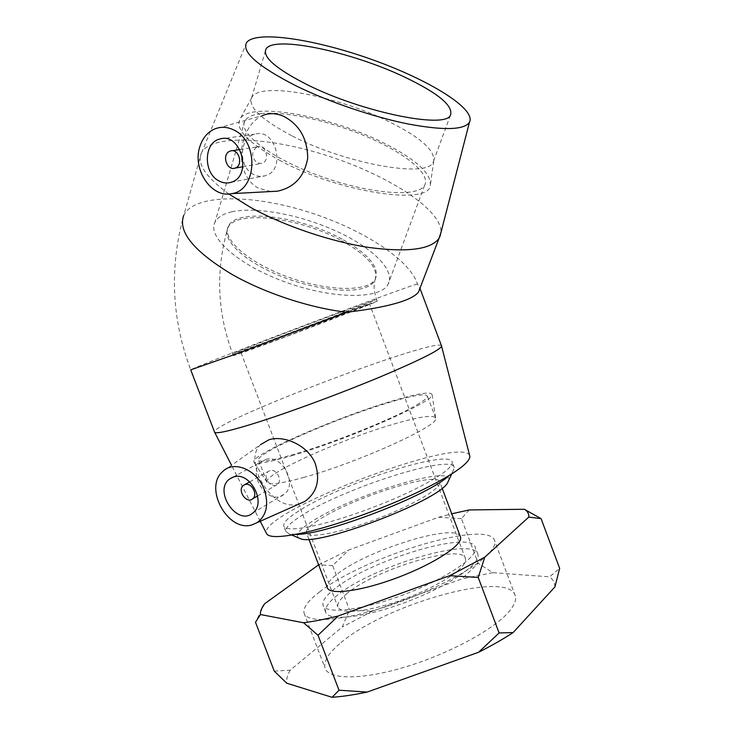 <?xml version="1.0" encoding="UTF-8"?>
<svg xmlns="http://www.w3.org/2000/svg" width="734" height="734" viewBox="0 0 734 734"><rect width="100%" height="100%" fill="white"/><g stroke="black" fill="none" stroke-linecap="round" stroke-linejoin="round"><path stroke-width="0.55" stroke-dasharray="3.67 2.75" d="M448.988 479.77C451.419 464.2 347.742 496.918 310.372 522.525C298.995 530.058 295.123 535.214 298.756 537.985M295.591 534.398L288.857 533.774L285.765 531.288C285.297 527.893 290.251 522.865 300.637 516.195C341.64 488.917 452.639 453.043 454.3 467.604L452.676 471.87L448.813 475.788M298.674 511.057C288.269 517.654 283.278 522.608 283.709 525.911C285.187 530.37 297.701 529.764 321.235 524.104C347.21 517.608 383.166 504.469 410.324 491.523C438.418 477.733 452.401 467.971 452.272 462.218C450.759 448.043 339.805 484.073 298.674 511.057M317.565 520.709C309.675 525.948 305.94 529.92 306.362 532.645C307.262 538.985 339.136 533.288 375.817 519.388C412.517 505.561 441.758 488.165 439.868 482.192C438.794 470.072 349.522 498.68 317.565 520.709M469.2 509.937L461.42 518.626L478.229 563.317L492.78 572.667L549.61 576.851L559.666 568.373M461.42 518.626L438.519 517.259L348.861 549.968L332.621 565.547L349.503 609.881L372.175 611.303L461.769 578.942L478.229 563.317M274.25 671.124L290.196 670.179L342.264 627.01L349.503 609.881M264.708 603.687L255.496 622.258M332.621 565.547L318.574 564.868M290.196 670.179C287.352 675.014 286.214 679.354 286.783 683.216M372.175 611.303L342.264 627.01M492.78 572.667L461.769 578.942M554.904 586.925C554.876 582.814 553.106 579.456 549.61 576.851M318.629 564.831L348.861 549.968M438.519 517.259L451.768 513.8M460.264 536.38C454.933 522.819 368.009 549.83 337.741 573.685C330.071 579.475 326.584 584.081 327.272 587.503M339.649 643.81C328.392 653.398 323.501 661.417 324.997 667.867C328.006 679.409 359.688 680.308 402.397 667.848C445.043 655.471 490.083 631.864 506.992 613.844C513.8 606.587 516.58 600.623 515.323 595.953C509.066 568.905 383.203 604.88 339.649 643.81M343.907 312.849L377.221 301.188C377.083 301.793 343.54 314.996 303.904 329.97C264.258 344.952 232.054 356.596 233.32 355.559C233.32 354.715 300.646 328.768 343.907 312.849M253.982 347.173L240.981 352.65L286.554 336.356L369.597 304.05C372.285 302.105 287.645 333.713 253.982 347.173M347.558 593.035C340.337 598.751 337.108 603.376 337.869 606.89C341.512 613.624 358.32 612.807 388.286 604.431C416.206 596.017 446.355 581.144 458.722 569.979C463.925 565.263 466.173 561.492 465.475 558.666C462.98 542.986 376.808 568.731 347.558 593.035M337.548 595.109C328.694 602.045 324.712 607.66 325.63 611.945C327.593 621.744 364.789 617.799 406.774 601.871C448.795 586.053 481.082 563.74 477.926 554.39C474.614 535.756 372.799 566.189 337.548 595.109M335.043 588.53C326.153 595.393 322.143 600.917 323.015 605.1C324.896 614.661 362.009 610.495 404.012 594.558C446.033 578.741 478.412 556.656 475.348 547.536C472.201 529.333 370.431 559.95 335.043 588.53M319.795 591.76C308.207 600.559 302.958 607.66 304.041 613.064C306.335 622.707 337.328 621.67 379.9 608.624C422.408 595.659 467.916 573.006 485.513 556.711C492.606 550.151 495.67 544.912 494.698 541.013C490.092 518.369 364.706 556.152 319.795 591.76M261.203 113.605C285.948 110.88 331.603 121.367 368.78 137.57C405.966 153.727 431.445 174.481 424.5 185.574C417.756 197.519 370.275 194.216 321.006 176.444C271.653 158.81 237.532 132.817 244.761 121.055C247.019 117.082 252.505 114.596 261.203 113.605M231.779 211.814C256.487 206.318 301.068 214.979 336.732 231.338C372.422 247.633 395.947 270.488 388.047 284.416C380.267 299.353 333.465 299.435 286.168 282.351C238.789 265.442 206.979 237.146 214.952 222.283C217.475 217.282 223.081 213.787 231.779 211.814M342.081 239.156C300.812 216.181 236.284 207.704 228.347 226.265C221.494 238.981 248.688 263.02 288.82 277.333C328.878 291.802 368.762 291.848 375.386 279.048C379.698 267.24 368.596 253.936 342.081 239.156M256.579 147.185C251.166 152.277 251.377 157.526 257.23 162.93L261.836 163.416C270.442 161.205 265.992 143.965 257.533 146.818L256.579 147.185M253.716 174.518C238.192 167.297 238.798 137.561 254.771 134.203C275.718 127.468 286.627 169.976 265.524 175.692C261.57 176.931 257.634 176.545 253.716 174.518M228.76 193.959C205.722 177.05 196.593 163.379 201.364 152.956L202.116 151.617C214.493 133.386 275.617 137.974 333.456 157.737C391.387 177.298 441.831 210.419 441.024 232.256M201.364 152.956L183.803 215.282C193.914 194.327 248.954 194.079 303.748 210.603C358.623 226.971 409.544 258.515 417.426 283.966L419.775 288.811M270.736 191.546L258.496 188.17C241.835 179.555 237.44 154.69 245.009 135.698C248.881 125.945 254.643 119.257 262.295 115.642L214.411 129.083M280.938 161.012C247.083 142.378 233.678 127.991 240.706 117.862C253.634 101.659 331.814 116.688 383.533 142.91C416.325 159.489 431.895 173.811 430.234 185.904C427.913 205.557 339.411 192.409 280.938 161.012M291.774 135.753C261.176 119.458 247.817 106.705 251.698 97.494L252.634 96.163C264.323 81.749 339.035 96.815 388.736 121.541C420.215 137.166 435.207 150.369 433.702 161.168L432.977 162.572C426.858 178.16 345.503 163.893 291.774 135.753M269.956 470.613L268.369 471.411C261.772 475.971 271.176 489.798 277.287 484.504C282.902 480.596 276.406 468.292 269.956 470.613M265.726 459.53C281.718 453.621 298.16 484.211 284.278 494.138C268.91 507.689 245.211 472.724 261.974 461.402L265.726 459.53M304.766 501.45L298.509 504.166C271.277 512.304 242.293 460.622 260.653 444.575L222.604 471.641M441.455 345.686C434.666 337.392 213.787 421.243 214.493 431.922L214.612 432.234M469.622 455.392C460.631 435.06 257.762 512.772 266.451 533.416M291.728 455.741C347.531 439.684 435.069 401.14 432.133 394.754C431.115 391.066 416.316 393.589 387.726 402.351C332.318 419.16 249.404 455.52 253.909 462.099C255.689 464.64 268.295 462.521 291.728 455.741M303.491 477.504C356.421 463.117 438.574 425.986 435.712 418.619L435.712 418.169C433.601 414.554 419.463 416.582 393.305 424.243C341.383 439.262 264.46 473.742 266.919 481.954L267.066 482.348C269.066 485.211 281.214 483.596 303.491 477.504M416.921 404.856C424.068 400.636 427.573 397.718 427.417 396.094C425.536 393.112 411.563 395.608 385.506 403.581C333.805 419.261 256.542 452.997 258.515 459.924C258.808 463.879 284.498 458.264 321.455 445.474C358.348 432.73 399.434 415.15 416.921 404.856M417.426 283.966C402.168 287.921 192.858 367.183 190.73 369.853C171.637 319.171 169.325 267.644 183.803 215.282M261.836 343.659L366.101 303.968L376.597 299.518L343.319 311.28C300.068 327.236 232.724 353.137 232.687 353.898L261.836 343.659M341.558 240.679C368.046 255.469 379.139 268.791 374.808 280.636C373.184 283.462 370.165 285.719 365.761 287.398C348.586 294.123 308.785 288.517 275.36 273.901C241.844 259.341 222.026 239.192 227.861 227.879C235.816 209.273 300.316 217.695 341.558 240.679M451.676 474.026L452.676 471.87M291.884 535.058L288.857 533.774M454.3 467.604L452.272 462.218M285.765 531.288L283.709 525.911M263.607 605.229L262.414 607.862M240.981 352.65L337.869 606.89M465.475 558.666L369.597 304.05M477.926 554.39L475.348 547.536M325.63 611.945L323.015 605.1M304.041 613.064L324.997 667.867M515.323 595.953L494.698 541.013M442.134 488.22L439.868 482.192M308.867 539.215L306.362 532.645M424.5 185.574L388.047 284.416M244.761 121.055L214.952 222.283M233.32 355.559L232.687 353.898C217.117 312.317 215.502 270.314 227.861 227.879L228.347 226.265M377.221 301.188L376.597 299.518C372.973 288.003 374.23 285.902 374.808 280.636L375.386 279.048M242.853 166.746L261.836 163.416M230.467 150.984L231.898 150.764M239.853 149.543L257.533 146.818M219.842 139.02L254.771 134.203M231.192 182.252L265.524 175.692M240.706 117.862L252.634 96.163M433.702 161.168L430.234 185.904M251.698 97.494L265.928 49.132M450.392 115.348L432.977 162.572M246.716 42.379L202.116 151.617M257.616 495.955L277.287 484.504M243.468 485.339L244.679 484.66M249.716 481.843L268.369 471.411M252.854 512.983L284.278 494.138M232.825 477.228L261.974 461.402M419.958 288.343L419.655 287.535M260.231 521.268L231.54 465.273M432.133 394.754L435.712 418.619M267.066 482.348L253.909 462.099M435.712 418.169L427.417 396.094M266.919 481.954L258.515 459.924"/><path stroke-width="1.1" d="M298.756 537.985L300.371 538.673C316.556 547.032 437.281 501.423 447.428 483.1L448.988 479.77M448.813 475.788C428.427 495.578 324.235 535.481 295.591 534.398M513.121 632.561L499.102 632.947L478.586 652.269C491.431 645.782 502.946 639.213 513.121 632.561L554.904 586.925L559.666 568.373L541.077 518.635L524.333 509.277L469.2 509.937L451.768 513.8M303.582 622.762L318.024 635.268L338.181 616.01C325.336 619.166 313.803 621.423 303.582 622.762L260.432 614.541L255.496 622.258L274.25 671.124L286.783 683.216L332.08 697.3C342.503 696.557 354.21 694.814 367.183 692.07L339.016 690.226L332.08 697.3M318.629 564.831L264.708 603.687L263.607 605.229C261.249 608.734 260.185 611.835 260.432 614.541M318.024 635.268L339.016 690.226M499.102 632.947L478.21 577.438L484.789 557.179L528.774 517.085L541.077 518.635M338.181 616.01L449.694 575.685L478.21 577.438M478.586 652.269L367.183 692.07M524.333 509.277C527.553 511.139 529.04 513.745 528.774 517.085M484.789 557.179L449.694 575.685M308.867 539.215L327.272 587.503C328.804 595.485 361.22 591.365 397.828 577.484C434.473 563.694 463.062 544.756 460.548 537.141L460.264 536.38M245.083 484.532C251.634 482.201 258.313 494.89 252.624 498.863C246.441 504.258 236.798 489.973 243.468 485.339L245.083 484.532M229.503 151.36L230.467 150.984C239.073 148.057 243.716 165.866 234.963 168.132C226.879 171.123 221.558 154.801 229.503 151.36M219.09 180.995C203.135 173.426 203.511 142.488 219.842 139.02C241.266 132.056 252.78 176.38 231.192 182.252C227.145 183.537 223.108 183.115 219.09 180.995M233.926 130.056C259.441 141.634 256.992 191.014 231.384 193.666C211.181 198.189 191.886 168.792 199.987 146.194C202.749 137.946 207.557 132.239 214.411 129.083C220.778 126.432 227.283 126.762 233.926 130.056M441.024 232.256L439.06 238.284C430.941 249.542 407.443 252.588 368.569 247.422C331.052 241.688 284.902 226.145 251.257 207.823L228.76 193.959M419.775 288.811L418.527 292.086C411.756 300.545 387.855 307.271 346.806 312.262C309.803 308.023 263.726 292.774 231.026 273.837C193.372 250.872 177.628 231.357 183.803 215.282M262.295 115.642C269.451 112.66 276.938 113.064 284.737 116.862C299.821 125.395 307.473 139.157 307.693 158.149C304.482 176.454 294.426 187.464 277.516 191.17L270.736 191.546M307.693 84.933C276.314 69.033 262.396 57.105 265.928 49.132C273.406 34.938 351.769 51.848 404.232 76.914C438.336 93.181 453.722 105.999 450.392 115.348C445.043 128.927 362.816 112.449 307.693 84.933M296.141 85.896C257.68 66.225 241.202 51.719 246.716 42.379C256.533 30.03 316.611 39.572 372.909 59.904C429.344 80.043 476.586 109.027 469.448 122.339C464.007 130.092 443.318 130.588 407.37 123.835C372.615 116.77 328.694 101.815 296.141 85.896M233.623 476.962C249.918 470.989 266.974 502.845 252.854 512.983C237.247 526.847 212.768 490.422 229.797 478.871L233.623 476.962M251.964 524.883C227.971 532.572 203.456 487.926 222.604 471.641C233.963 459.612 258.184 470.301 264.68 490.807C268.846 505.157 266.314 515.782 257.083 522.672L251.964 524.883M260.653 444.575L268.883 439.804C283.838 434.877 307.794 445.134 315.198 463.383C320.474 479.963 316.996 492.652 304.766 501.45M214.512 432.032C215.484 434.354 230.797 430.821 260.432 421.426C294.224 410.572 342.98 392.451 380.625 376.735C419.554 360.256 439.877 350.081 441.593 346.219L441.455 345.686M260.231 521.268L266.451 533.416C268.827 538.316 283.627 537.517 310.877 531.031C341.833 523.379 385.056 507.68 417.958 492.101C451.942 475.531 469.265 463.677 469.916 456.539L469.622 455.392M190.73 369.853L234.862 354.384L346.806 312.262M447.428 483.1L451.676 474.026M300.371 538.673L291.884 535.058M460.548 537.141L442.134 488.22M234.963 168.132L242.853 166.746M231.898 150.764L239.853 149.543M439.06 238.284L418.527 292.086M231.384 193.666L277.516 191.179M469.448 122.339L439.813 236.954M252.624 498.863L257.616 495.955M244.679 484.66L249.716 481.843M229.797 478.871L232.825 477.228M257.083 522.672L304.775 501.45M441.602 346.099L419.958 288.343M214.493 431.922L190.748 369.908M469.916 456.539L441.593 346.219M231.54 465.273L214.612 432.234"/></g></svg>
